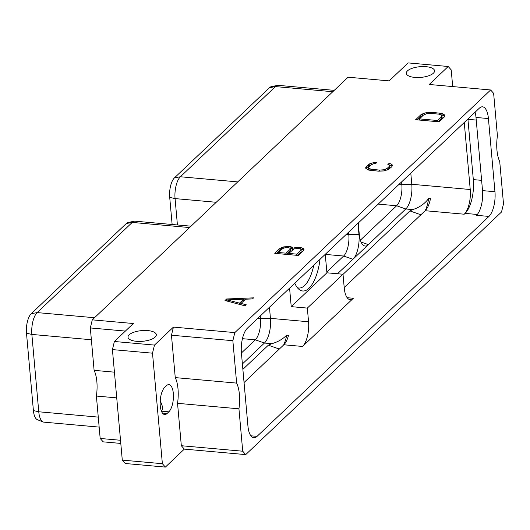 <?xml version="1.0" encoding="UTF-8"?>
<svg xmlns="http://www.w3.org/2000/svg" width="530" height="530" viewBox="0 0 530 530"><rect width="100%" height="100%" fill="white"/><g stroke="black" fill="none" stroke-linecap="round" stroke-linejoin="round"><path stroke-width="0.79" d="M120.515 440.278L100.177 438.456L103.178 441.848L120.794 443.425M165.367 467.096L125.279 463.505L122.284 460.113L162.372 463.704L165.367 467.096L184.321 449.115L245.715 454.608L501.532 211.98L503.5 203.878L499.717 161.478A25.977 10.355 -84.9 0 1 497.418 135.766L493.635 93.366L490.641 89.974L429.247 84.475L448.201 66.495L408.113 62.904L389.159 80.885L348.097 77.208L92.286 319.842L90.319 327.944L125.371 331.078M92.286 319.842L133.348 323.519L114.394 341.492L154.482 345.083L173.436 327.103L234.83 332.601L232.856 340.704L236.638 383.104A25.977 10.355 -84.9 0 1 238.937 408.815L177.543 403.323L181.326 445.723L242.72 451.216L238.937 408.815M234.83 332.601L490.641 89.974M245.715 454.608L242.72 451.216M488.951 216.425L257.063 436.356A18.994 7.572 95.1 0 1 253.804 437.76A18.994 7.572 95.1 0 1 247.934 426.021L241.402 352.854A18.994 7.572 95.1 0 1 247.404 328.163L479.292 108.226A18.994 7.572 -84.9 0 1 482.552 106.822A18.994 7.572 -84.9 0 1 488.421 118.561L494.954 191.727A18.994 7.572 -84.9 0 1 488.951 216.425L476.53 215.312A18.994 7.572 -84.9 0 0 482.532 190.615L476 117.448L488.421 118.561M236.638 383.104L175.251 377.605A25.977 10.355 -84.9 0 1 177.543 403.323M173.436 327.103L171.462 335.205L175.251 377.605M171.462 335.205L232.856 340.704M184.321 449.115L181.326 445.723M154.482 345.083L152.507 353.185L162.372 463.704M167.089 413.486A14.191 5.658 -84.9 0 1 164.658 414.533A14.191 5.658 -84.9 0 1 160.146 402.886A14.191 5.658 -84.9 0 1 164.757 387.311L166.493 385.661A14.191 5.658 -84.9 0 1 168.931 384.614A14.191 5.658 -84.9 0 1 173.436 396.261A14.191 5.658 -84.9 0 1 168.832 411.837L167.089 413.486L162.452 413.069M114.394 341.492L112.42 349.595L122.284 460.113M112.42 349.595L152.507 353.185M100.177 438.456L96.394 396.056L116.732 397.878M96.394 396.056A25.977 10.355 95.1 0 0 94.101 370.344L114.434 372.166M94.101 370.344L90.319 327.944M269.531 87.689A15.012 5.982 -84.9 0 1 271.406 86.622L277.548 85.396A16.794 6.691 95.1 0 0 275.454 86.589L269.531 87.689L174.456 177.861A15.012 5.982 -84.9 0 0 169.713 197.379L172.131 224.495M177.424 224.965L175.066 198.598L169.713 197.379M237.725 181.896L180.379 176.762A16.794 6.691 95.1 0 0 175.066 198.598L216.233 202.281M174.456 177.861L180.379 176.762L275.454 86.589L332.794 91.723M334.238 90.358L278.329 85.35A16.794 6.691 95.1 0 0 277.548 85.396M358.267 223.017L359.274 234.267A19.04 7.592 95.1 0 0 364.289 245.827A19.04 7.592 95.1 0 0 367.88 245.098L353.483 258.753A19.04 7.592 95.1 0 0 358.969 234.552L357.962 223.302M410.796 173.191L411.79 184.281A18.994 7.572 95.1 0 1 405.781 208.979L367.88 245.098M360.36 240.169L396.639 205.766A16.377 6.526 -84.9 0 0 401.819 184.473L401.594 181.923M428.624 198.485A21.611 8.612 -84.9 0 1 425.186 210.708A18.994 7.572 -84.9 0 0 430.479 198.651L428.624 198.485C424.888 203.659 419.601 207.362 412.764 209.602L409.909 210.913L343.023 274.354M353.483 258.753L337.491 273.752M399.15 184.235L411.79 184.281L470.236 189.515A18.994 7.572 -84.9 0 1 464.234 214.213L465.101 213.385A25.977 10.355 95.1 0 0 473.317 179.61L467.937 119.323A25.977 10.355 95.1 0 0 467.904 119.025M470.236 189.515L464.253 122.49M326.838 271.969L343.639 256.036A16.377 6.526 95.1 0 0 348.813 234.75L348.588 232.2M244.052 382.508L283.828 344.778L302.55 346.454L353.364 298.257A18.994 7.572 -84.9 0 1 350.111 299.662A18.994 7.572 -84.9 0 1 344.235 287.923L343.016 274.248L326.911 272.804L291.228 306.645L289.579 288.161M344.202 287.518L425.179 210.715L464.234 214.213M475.099 112.201A18.994 7.572 -84.9 0 1 476 117.448M269.452 307.254L270.439 318.351A18.994 7.572 -84.9 0 1 264.437 343.042L242.395 363.944M260.243 315.986L260.469 318.537A16.377 6.526 -84.9 0 1 255.294 339.829L241.415 352.993M302.55 346.454A18.994 7.572 95.1 0 0 308.559 321.763L307.334 308.089L291.228 306.645M325.261 254.32L326.911 272.804M294.793 283.219A36.398 14.509 95.1 0 0 299.178 289.506A36.398 14.509 95.1 0 0 320.047 259.263M307.334 308.089L343.016 274.248M283.828 344.778A18.994 7.572 95.1 0 0 288.545 335.271L286.69 335.106C282.874 339.094 277.912 341.956 271.804 343.698L268.352 345.182L279.337 349.045M242.873 369.344L268.352 345.182M283.63 344.97A21.611 8.612 95.1 0 0 286.69 335.106M98.275 417.11L38.763 411.777A16.794 6.691 95.1 0 0 43.188 421.973L37.365 419.68A15.012 5.982 -84.9 0 1 33.403 410.565L26.5 333.211A15.012 5.982 -84.9 0 1 31.25 313.694L126.319 223.521A15.012 5.982 -84.9 0 1 128.194 222.448L134.335 221.222A16.794 6.691 95.1 0 0 132.242 222.421L126.319 223.521M94.512 317.728L37.166 312.594A16.794 6.691 95.1 0 0 31.86 334.43L26.5 333.211M31.25 313.694L37.166 312.594L132.242 222.421L189.588 227.555M191.025 226.184L135.124 221.182A16.794 6.691 95.1 0 0 134.335 221.222M43.188 421.973A16.794 6.691 95.1 0 0 43.957 422.158L99.163 427.1M33.403 410.565L38.763 411.777L31.86 334.43L91.372 339.757M297.396 287.704A33.788 13.469 95.1 0 0 298.807 288.022A33.788 13.469 95.1 0 0 313.806 265.185M136.521 341.313A14.191 5.36 174.9 0 1 128.035 337.212A14.191 5.36 174.9 0 1 147.83 330.587A14.191 5.36 174.9 0 1 156.31 334.688A14.191 5.36 174.9 0 1 136.521 341.313M414.765 77.406A14.191 5.36 174.9 0 1 406.285 73.306A14.191 5.36 174.9 0 1 426.08 66.681A14.191 5.36 174.9 0 1 434.56 70.781A14.191 5.36 174.9 0 1 414.765 77.406M226.641 298.986L225.018 300.523L245.132 305.876L246.264 304.803L241.024 303.432L245.496 299.198L252.472 298.92L253.598 297.847L226.641 298.986L226.456 300.907M292.745 248.239L292.646 247.649L290.049 246.543L283.769 246.854L279.886 248.484L274.759 253.347L298.297 255.453L303.418 250.591L303.981 249.544L303.345 248.61L300.735 247.497L296.575 247.344L292.745 248.239L292.858 249.517M388.987 163.492L387.847 164.578L389.1 164.903L389.484 165.651L389.113 166.546L387.132 168.421L383.978 169.772L379.632 170.084L371.947 169.395L368.946 168.427L368.569 167.685L368.94 166.791L370.921 164.916L374.094 163.558L375.757 163.492L376.903 162.412L374.452 162.392L369.794 163.73L366.29 166.533L365.72 167.593L365.866 168.487L368.569 170.05L378.453 171.157L383.574 170.952L388.258 169.613L391.763 166.804L392.187 164.856L391.054 163.876L388.987 163.492L389.119 164.949M420.767 114.864L415.646 119.727L439.178 121.834L444.306 116.971L444.73 115.023L442.027 113.453L432.142 112.347L427.014 112.552L424.172 113.181L420.767 114.864L420.913 116.474L417.329 119.873M452.693 86.576L451.202 69.887L448.201 66.495M160.239 400.528L162.809 407.504L161.749 411.2A14.191 5.36 174.9 0 1 161.531 411.399M244.82 299.834L243.74 299.881M227.118 300.583L226.78 300.596M241.024 303.432L241.15 304.816M241.024 303.465L239.938 304.492M243.674 299.205L239.534 303.133L227.059 299.867L243.674 299.205L243.82 300.782M227.059 299.867L227.165 301.093M239.534 303.133L239.646 304.419M292.838 249.537L290.062 248.139M292.646 247.649L292.792 249.259M293.964 247.768L294.064 248.868M296.575 247.344L296.668 248.431M298.251 247.278L298.357 248.464M300.735 247.497L300.755 249.093M301.994 247.828L302.14 249.438L300.874 249.107M303.345 248.61L303.491 250.22L302.14 249.438M279.886 248.484L280.026 250.094L276.441 253.499M281.443 247.523L281.582 249.133L280.026 250.094M283.769 246.854L283.868 247.967M282.357 248.915L281.582 249.133M286.392 246.43L286.491 247.517M288.075 246.364L288.181 247.556M290.049 246.543L290.188 248.153M291.308 246.874L291.447 248.484M290.453 248.477L290.301 249.173L286.074 253.181L278.568 252.505L282.795 248.497L285.557 247.556L288.459 247.583L290.453 248.477L290.447 250.783L286.617 254.407M301.139 249.431L300.987 250.127L296.76 254.135L288.744 253.419L294.19 248.808L299.145 248.537L301.139 249.431L301.133 251.737L297.303 255.367M278.568 252.505L278.674 253.698M290.301 249.173L290.447 250.783M286.074 253.181L286.18 254.373M300.987 250.127L301.133 251.737M296.76 254.135L296.866 255.327M288.744 253.419L288.85 254.612M391.054 163.876L391.2 165.486L389.205 165.115M392.187 164.856L392.273 165.85M392.067 166.234L391.2 165.486M366.29 166.533L366.131 168.712M368.231 164.697L368.37 166.307L366.429 168.143M369.794 163.73L369.94 165.34L368.37 166.307M371.636 163.015L371.762 164.439M370.848 164.989L369.94 165.34M374.452 162.392L374.551 163.545M368.569 167.685L368.714 169.295L369.092 170.037L368.946 168.427M370.086 168.997L370.205 170.355M369.45 170.216L369.092 170.037M371.947 169.395L372.06 170.587M379.632 170.084L379.725 171.17M381.944 170.057L382.037 171.097M383.978 169.772L384.078 170.845M385.721 169.222L385.827 170.455M387.132 168.421L387.278 169.991M389.113 166.546L389.258 168.156L387.35 169.964M389.484 165.651L389.258 168.156M422.337 113.897L422.483 115.507L420.913 116.474M424.172 113.181L424.305 114.606M423.384 115.156L422.483 115.507M427.014 112.552L427.114 113.665M429.426 112.327L429.525 113.44M432.142 112.347L432.248 113.539M439.741 113.029L439.86 114.374M442.027 113.453L442.172 115.063L441.285 114.897M443.59 114.036L443.729 115.646L442.172 115.063M444.73 115.023L444.816 116.017M444.61 116.401L443.729 115.646M442.027 115.818L441.656 116.713L437.647 120.515L419.449 118.886L423.457 115.083L426.61 113.731L430.963 113.427L438.641 114.109L441.642 115.083L442.166 117.428L441.795 118.322L438.191 121.741M419.449 118.886L419.555 120.072M441.656 116.713L441.795 118.322M437.647 120.515L437.753 121.701M368.257 244.569L361.049 242.038M378.195 204.11L396.639 205.766L405.781 208.979L412.764 209.602M358.969 234.552L346.15 234.512M352.775 259.25L343.639 256.036L325.268 254.393M347.157 297.701L353.364 298.257M409.909 210.913L420.893 214.776M477.298 214.478L465.101 213.385M250.849 435.799L257.063 436.356M482.532 190.615L494.954 191.727M481.618 180.359L473.317 179.61M476.238 120.072L467.937 119.323M257.805 318.298L270.439 318.351L308.559 321.763M242.442 338.677L255.294 339.829L264.437 343.042L271.804 343.698M161.749 411.2L168.832 411.837"/></g></svg>
